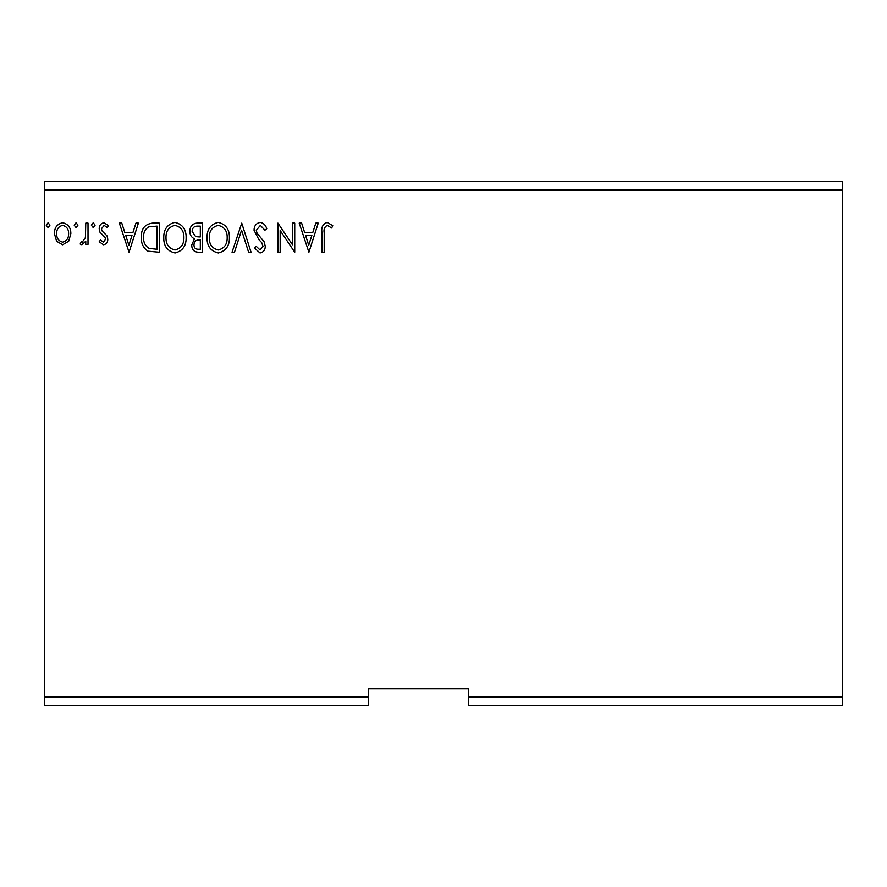 <?xml version="1.0" encoding="UTF-8"?>
<svg xmlns="http://www.w3.org/2000/svg" width="887" height="887" viewBox="0 0 887 887"><rect width="100%" height="100%" fill="white"/><g stroke="black" fill="none" stroke-linecap="round" stroke-linejoin="round"><path stroke-width="1.33" d="M842.65 705.442L468.447 705.442L468.447 697.127L842.65 697.127L842.65 705.442M468.447 697.127L468.447 688.811L368.659 688.811L368.659 705.442L44.35 705.442L44.35 189.873L842.65 189.873L842.65 697.127M842.65 189.873L842.65 181.558L44.35 181.558L44.35 189.873M77.934 225.187L76.071 227.615L74.198 225.187L76.071 222.759L77.934 225.187M95.097 225.187L93.235 227.615L91.361 225.187L93.235 222.759L95.097 225.187M129.047 252.241L119.346 223.136L121.785 223.136L124.779 232.461L132.95 232.461L135.944 223.136L138.383 223.136L129.047 252.241M186.137 237.561C186.303 245.865 182.622 251.01 175.083 252.983C167.388 251.187 163.607 246.098 163.751 237.705C163.607 229.389 167.333 224.278 174.916 222.393C182.5 224.223 186.248 229.278 186.137 237.561M308.909 252.241L299.207 223.136L301.635 223.136L304.629 232.461L312.801 232.461L315.794 223.136L318.233 223.136L308.909 252.241M260.201 222.393C263.583 223.069 265.767 225.198 266.743 228.746L264.925 230.221L260.357 225.376L256.288 230.31L257.03 233.159L264.093 241.763L265.246 246.198C265.291 249.968 263.55 252.23 260.046 252.983L254.425 248.061L256.177 246.276L260.079 250.001L263.007 246.32L261.654 242.561L258.893 239.656L254.048 230.265C254.092 225.897 256.143 223.28 260.201 222.393M229.423 237.561C229.589 245.865 225.908 251.01 218.368 252.983C210.674 251.187 206.893 246.098 207.037 237.705C206.893 229.389 210.618 224.278 218.202 222.393C225.786 224.223 229.533 229.278 229.423 237.561M49.949 225.187L48.086 227.615L46.213 225.187L48.086 222.759L49.949 225.187M368.659 697.127L44.35 697.127M202.558 223.136L202.558 252.241L198.444 252.241C194.009 252.019 191.78 249.613 191.736 245.034L194.464 238.836C191.381 237.361 189.851 234.878 189.873 231.396C189.907 226.595 192.191 223.834 196.737 223.136L202.558 223.136M241.741 223.136L251.065 252.241L248.626 252.241L241.552 230.165L234.478 252.241L232.039 252.241L241.741 223.136M324.198 232.882L324.198 252.241L321.959 252.241L321.959 232.582C321.072 227.305 322.846 223.901 327.292 222.393L332.78 225.753L331.649 227.992L327.314 225.376C324.564 226.817 323.522 229.312 324.198 232.882M292.488 223.136L294.728 223.136L294.728 252.241L280.17 230.531L280.17 252.241L277.93 252.241L277.93 223.136L292.488 244.79L292.488 223.136M152.509 223.136L159.272 223.136L159.272 252.241L147.941 251.187C143.217 247.916 141.022 243.293 141.366 237.317C141.033 228.924 144.747 224.189 152.509 223.136M103.524 244.779L99.2 241.752L100.508 239.922L103.38 242.162L105.542 239.302L105.01 237.372L99.932 232.194L99.2 228.913C99.178 225.486 100.752 223.435 103.923 222.759L108.524 225.642L107.249 227.615L104.178 225.376L101.44 228.802L101.972 230.831L107.061 235.92L107.782 239.202C107.837 242.317 106.407 244.18 103.524 244.779M88.013 223.136L88.013 244.402L85.773 244.402L85.773 241.275L81.87 244.779L80.174 244.047L81.238 241.785L82.236 242.162L85.418 237.583L85.773 223.136L88.013 223.136M68.665 241.253L62.633 244.779L56.602 241.275L54.429 233.713C54.362 227.682 57.101 224.034 62.633 222.759C68.166 224.023 70.905 227.671 70.838 233.713L68.665 241.253M198.001 249.258L200.318 249.258L200.318 239.922L199.176 239.922C195.827 239.9 194.098 241.586 193.976 244.978C193.987 247.706 195.328 249.136 198.001 249.258M199.187 236.94L200.318 236.94L200.318 226.118L197.757 226.118C194.198 226.063 192.324 227.826 192.113 231.396L195.628 236.596L199.187 236.94M209.277 237.705C209.166 244.357 212.17 248.46 218.269 250.001C224.356 248.393 227.327 244.247 227.183 237.572C227.294 230.953 224.322 226.884 218.269 225.376C212.137 226.884 209.132 230.986 209.277 237.705M305.583 235.454L308.72 245.222L311.847 235.454L305.583 235.454M165.991 237.705C165.891 244.357 168.885 248.46 174.994 250.001C181.07 248.393 184.041 244.247 183.908 237.572C184.008 230.953 181.037 226.884 174.994 225.376C168.852 226.884 165.847 230.986 165.991 237.705M157.032 249.258L157.032 226.118L148.639 226.861C145.002 229.29 143.328 232.771 143.605 237.328C143.317 242.229 145.158 245.932 149.127 248.438L157.032 249.258M125.732 235.454L128.87 245.222L131.997 235.454L125.732 235.454M56.668 233.691C56.568 238.204 58.564 241.031 62.633 242.162C66.713 241.031 68.698 238.215 68.609 233.691C68.709 229.19 66.713 226.418 62.633 225.376C58.553 226.418 56.568 229.19 56.668 233.691"/></g></svg>
